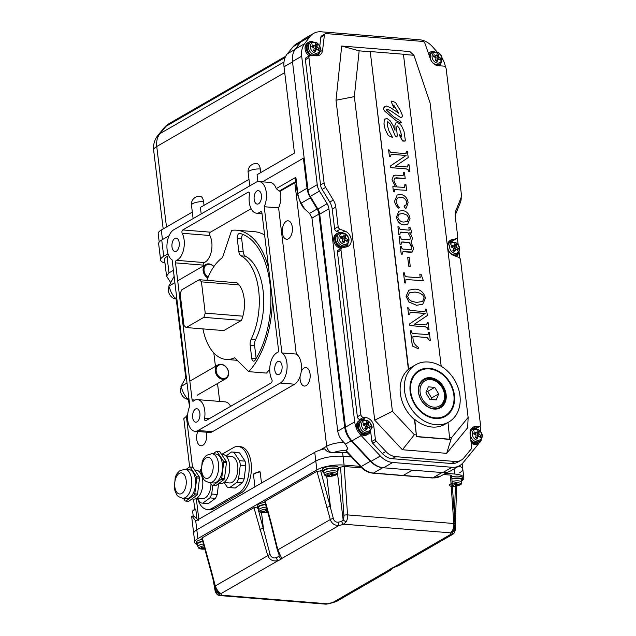 <?xml version="1.0" encoding="UTF-8"?>
<svg xmlns="http://www.w3.org/2000/svg" width="636" height="636" viewBox="0 0 636 636"><rect width="100%" height="100%" fill="white"/><g stroke="black" fill="none" stroke-linecap="round" stroke-linejoin="round"><path stroke-width="0.95" d="M261.396 195.276A6.75 3.665 -85.4 0 0 258.327 190.641A6.75 3.665 -85.4 0 0 254.169 199.45A6.75 3.665 -85.4 0 0 257.238 204.092A6.75 3.665 -85.4 0 0 261.396 195.276M282.042 365.915A6.75 3.665 -85.4 0 0 278.973 361.272A6.75 3.665 -85.4 0 0 274.816 370.08A6.75 3.665 -85.4 0 0 277.884 374.723A6.75 3.665 -85.4 0 0 282.042 365.915M199.879 413.36A6.75 3.665 -85.4 0 0 196.81 408.725A6.75 3.665 -85.4 0 0 192.652 417.534A6.75 3.665 -85.4 0 0 195.721 422.177A6.75 3.665 -85.4 0 0 199.879 413.36M179.225 242.729A6.75 3.665 -85.4 0 0 176.156 238.095A6.75 3.665 -85.4 0 0 171.998 246.903A6.75 3.665 -85.4 0 0 175.067 251.538A6.75 3.665 -85.4 0 0 179.225 242.729M300.097 376.385A9.262 5.032 -85.4 0 0 300.152 379.692A9.262 5.032 -85.4 0 0 304.366 386.06A9.262 5.032 -85.4 0 0 310.066 373.968A9.262 5.032 -85.4 0 0 305.86 367.6A9.262 5.032 -85.4 0 0 301.202 371.71A15.876 8.626 94.6 0 1 300.097 376.385A15.876 8.626 94.6 0 1 294.635 384.216L212.472 431.669A15.876 8.626 94.6 0 1 209.371 432.44L194.982 431.272A15.876 8.626 94.6 0 1 187.763 420.356A15.876 8.626 94.6 0 1 189.822 406.086L172.133 259.909A15.876 8.626 94.6 0 1 167.117 249.725A15.876 8.626 94.6 0 1 173.795 229.763L255.958 182.309A15.876 8.626 94.6 0 1 259.067 181.546A15.876 8.626 94.6 0 1 265.967 190.522A15.876 8.626 94.6 0 1 264.218 206.732L281.907 352.908A15.876 8.626 94.6 0 1 287.082 367.934A15.876 8.626 94.6 0 1 280.253 383.055L198.082 430.508A15.876 8.626 94.6 0 1 194.982 431.272M292.306 227.171A9.262 5.032 -85.4 0 0 288.092 220.803A9.262 5.032 -85.4 0 0 282.392 232.895A9.262 5.032 -85.4 0 0 286.598 239.263A9.262 5.032 -85.4 0 0 292.306 227.171M197.764 431.494A9.262 5.032 -85.4 0 0 196.739 439.42A9.262 5.032 -85.4 0 0 200.944 445.78A9.262 5.032 -85.4 0 0 206.652 433.688A9.262 5.032 -85.4 0 0 206.39 432.194M195.506 509.015C193.32 510 192.382 510.883 192.692 511.662A7.934 2.345 173.1 0 1 195.793 509.357L196.945 518.841L193.996 516.233L191.969 516.066A19.843 5.851 173.1 0 0 191.738 517.227L193.71 533.54A19.843 5.851 -6.9 0 1 196.81 529.812A19.843 5.851 173.1 0 0 193.71 533.54L194.775 542.317A19.843 5.851 173.1 0 0 196.516 544.352M193.511 401.03A15.876 8.626 94.6 0 1 197.542 399.631A15.876 8.626 94.6 0 1 204.76 410.538A15.876 8.626 94.6 0 1 204.593 418.401A1.988 1.081 -85.4 0 0 205.468 420.746A1.988 1.081 -85.4 0 0 205.857 420.65L271.262 382.872A1.988 1.081 -85.4 0 0 272.097 380.376A1.988 1.081 -85.4 0 0 271.858 379.549A15.876 8.626 94.6 0 1 270.356 363.705A15.876 8.626 94.6 0 1 277.566 352.487A1.988 1.081 -85.4 0 0 278.52 349.935L261.945 212.973A1.988 1.081 -85.4 0 0 261.038 211.605A1.988 1.081 -85.4 0 0 260.537 211.78A15.876 8.626 94.6 0 1 256.499 213.187A15.876 8.626 94.6 0 1 249.455 194.417A1.988 1.081 -85.4 0 0 249.479 193.439A1.988 1.081 -85.4 0 0 248.573 192.072A1.988 1.081 -85.4 0 0 248.183 192.167L182.778 229.938A1.988 1.081 -85.4 0 0 182.19 233.269A15.876 8.626 94.6 0 1 184.114 239.907A15.876 8.626 94.6 0 1 176.482 260.323A1.988 1.081 -85.4 0 0 175.528 262.875L192.104 399.845A1.988 1.081 -85.4 0 0 193.002 401.205A1.988 1.081 -85.4 0 0 193.511 401.03M230.614 406.348A15.876 8.626 -85.4 0 0 225.216 401.873L197.542 399.631M203.297 265.999L203.194 265.117A1.988 1.081 94.6 0 1 204.148 262.565A15.876 8.626 -85.4 0 0 211.78 242.149A15.876 8.626 -85.4 0 0 209.856 235.511A1.988 1.081 94.6 0 1 210.444 232.18L251.101 208.703M199.95 470.958A23.81 12.943 94.6 0 1 200.952 469.122M219.69 401.427L217.52 383.5M215.445 366.368L213.823 352.932M262.453 181.816L303.404 158.173L307.045 188.256A19.843 15.59 60 0 0 310.408 197.852L317.141 208.982A10.581 8.316 -120 0 1 318.938 214.094L344.712 427.114A19.843 15.59 60 0 0 351.191 440.82L370.335 461.267A19.843 15.59 60 0 0 382.737 467.73L412.382 470.139L403.176 475.45A2.647 1.439 94.6 0 1 402.66 475.577A2.647 1.439 -85.4 0 0 403.176 475.45L412.382 470.139L442.028 472.54L432.822 477.859A19.843 15.59 60 0 0 440.462 476.221L447.394 472.214M346.517 450.988L361.129 466.586A19.843 15.59 60 0 0 373.531 473.049A2.647 1.439 -85.4 0 1 373.014 473.176C368.331 472.707 364.182 470.56 360.548 466.745L346.294 451.528L347.669 448.245L345.459 444.127L343.782 442.322C340.467 439.174 338.455 435.445 337.74 431.144L311.958 218.124L309.549 213.362L303.285 207.702L300.701 203.441L310.408 197.852M320.123 450.042L326.697 446.241L294.81 182.771L280.245 191.182L279.14 191.094L276.255 188.614A15.876 8.626 -85.4 0 0 270.133 182.445L259.067 181.546M257.898 181.594L257.063 174.709L294.46 153.101L284.022 66.804L292.52 61.891L304.175 158.237L303.404 158.173M169.033 235.773L161.735 239.987A19.843 5.851 173.1 0 0 158.642 243.715L160.614 260.029A19.843 5.851 173.1 0 0 164.978 263.034M191.969 516.066L195.745 521.027L314.748 452.299A19.843 5.851 173.1 0 1 324.646 448.841C326.141 451.059 328.383 452.299 331.364 452.57L333.693 452.601A19.843 5.851 -6.9 0 1 342.581 452.53L347.622 452.935M314.748 452.299L315.806 461.084A19.843 5.851 -6.9 0 1 343.035 456.298L351.39 456.974L343.035 456.298A19.843 5.851 173.1 0 0 315.806 461.084L196.81 529.812L197.876 538.589L316.871 469.869L315.806 461.084L196.81 529.812L195.745 521.027M167.991 253.828L163.714 256.292A19.843 5.851 173.1 0 0 160.614 260.029M294.81 182.771A15.876 4.683 -6.9 0 1 295.978 182.158M167.03 256.562L169.001 272.876L166.56 276.096L164.557 259.552A15.876 4.683 -6.9 0 1 167.03 256.562L168.675 255.616M280.245 191.182A15.876 8.626 94.6 0 1 278.608 207.893L264.218 206.732M169.001 272.876L173.397 270.34M189.655 466.943L183.804 418.647L187.636 415.141M259.726 471.53C254.392 473.105 252.325 474.281 253.518 475.068A7.934 2.345 173.1 0 1 260.14 471.928L259.567 471.586L260.14 471.928L261.483 483.058M278.608 207.893L296.296 354.069A15.876 8.626 94.6 0 1 301.202 371.71M207.328 509.5L209.538 509.682A23.81 12.943 -85.4 0 0 214.197 508.53L241.108 492.987A23.81 12.943 -85.4 0 0 251.411 467.19A23.81 12.943 -85.4 0 0 240.305 446.671L238.087 446.496A23.81 12.943 94.6 0 1 249.201 467.015A23.81 12.943 94.6 0 1 238.898 492.805L211.979 508.355A23.81 12.943 94.6 0 1 207.328 509.5A23.81 12.943 94.6 0 1 197.597 498.568M189.576 406.658L188.367 399.368M185.72 377.474L176.22 299M166.56 276.096L170.496 282.312M296.296 354.069L281.907 352.908M198.257 520.455L196.945 518.841M221.638 454.454L233.436 447.641A23.81 12.943 94.6 0 1 238.087 446.496M276.255 188.614L295.867 177.293L295.629 179.217L297.425 194.075L300.701 203.441M462.141 463.755L462.777 469.018A19.843 5.851 -6.9 0 0 458.834 466.116A19.843 5.851 -6.9 0 1 462.777 469.018A19.843 5.851 -6.9 0 1 459.677 472.747M454.414 395.171A26.458 20.789 60 0 0 419.052 370.47A26.458 20.789 60 0 0 410.148 391.585A26.458 20.789 60 0 0 445.51 416.286A26.458 20.789 60 0 0 454.414 395.171M447.641 248.104A8.594 6.758 60 0 0 453.762 255.481L458.58 257.27A2.647 2.075 60 0 1 460.52 259.83L480.434 424.395A2.647 2.075 60 0 1 479.544 426.502L475.998 428.553A2.647 2.075 -120 0 1 475.776 428.656M404.615 391.14A33.064 25.989 60 0 0 448.817 422.018A33.064 25.989 60 0 0 459.947 395.624A33.064 25.989 60 0 0 415.745 364.746A33.064 25.989 60 0 0 404.615 391.14M441.193 366.288L403.431 54.235L370.231 51.548L408.392 369.397A33.064 25.989 60 0 0 400.362 393.589A33.064 25.989 60 0 0 414.465 419.585L416.54 436.709L449.739 439.397L447.998 422.487M448.817 422.018L444.85 424.307A33.064 25.989 -120 0 1 414.752 419.418L414.465 419.585M394.996 130.364L394.884 125.308L396.125 122.684M397.031 137.002L395.218 135.945L390.345 124.203L387.865 121.77L387.26 122.573L387.26 124.942L388.93 130.849L392.515 137.424L388.302 135.555L385.178 129.458L383.977 124.131L384.224 119.56L386.839 118.376L390.265 120.888L393.064 125.499L395.028 130.348L394.924 125.292L395.672 123.066L396.983 122.486C399.281 123.177 401.038 124.823 402.254 127.407L404.019 131.437L405.331 140.166L405.029 141.097L402.834 141.089L399.336 135.118L399.639 134.768L401.737 136.994L400.807 132.383L399.058 127.987L397.15 125.817M401.706 137.01L400.767 132.407M400.807 132.383L399.09 127.963L397.19 125.793L396.514 127.78L397.262 135.611L396.904 137.018L395.218 135.945L390.377 124.187L387.642 121.818M398.685 113.2L393.74 105.131M402.024 117.032L400.672 117.596L390.059 110.362L387.03 109.082L386.147 109.742L393.66 116.817L399.837 120.522L401.483 122.517L400.895 123.074L396.252 120.737L384.494 110.895L383.397 108.979L384.112 107.071L386.537 106.005L390.965 107.969L398.716 113.184L393.771 105.115L393.859 107.993L391.164 101.553L391.545 101.084L395.56 102.476L400.354 110.521L402.612 115.831L401.729 117.215M402.055 117.008L400.712 117.581L390.091 110.346L386.402 109.249M401.483 122.517L400.863 123.098L401.443 122.533L400.863 123.098L396.212 120.753L384.462 110.918L383.357 109.002L384.923 106.347M428.1 334.56L428.33 332.199L429.348 332.286L430.286 340.371L429.268 340.292L427.177 337.557L414.179 336.5L412.82 336.857M430.318 340.355L429.3 340.268L427.209 337.533L414.219 336.476L412.851 336.834L413.058 339.195C413.543 343.011 415.443 345.777 418.758 347.495L418.48 348.838L412.335 346L410.498 330.776L411.548 330.839L411.627 331.491C411.731 332.882 412.398 333.582 413.638 333.582L428.115 334.552L428.33 332.199M429.03 329.687L428.012 329.607L427.67 327.945L425.412 326.825L409.902 325.568L409.695 323.843L425.214 313.397L410.268 312.26L409.592 314.701L408.574 314.621L407.74 307.697L408.805 308.15C408.988 309.819 409.838 310.622 411.357 310.559L424.959 311.608L425.54 309.144L426.557 309.223L427.312 315.52L414.402 324.225L426.716 324.94L427.138 322.706L428.195 322.77L429.03 329.687L427.98 329.631L427.638 327.961L425.373 326.848L409.87 325.592L409.656 323.859L425.182 313.421L410.013 312.379M409.592 314.701L408.543 314.637L407.74 307.697M424.92 311.624L425.54 309.144M422.757 304.215L416.588 305.304L408.884 302.013L406.07 296.304L408.853 290.143L414.815 289.149C420.253 289.261 423.791 292.234 425.452 298.046L422.757 304.215L416.628 305.28L408.916 301.997L406.11 296.289L408.884 290.119M398.788 208.226C396.466 206.398 395.075 204.045 394.598 201.159L397.198 195.021L400.481 194.377C404.695 195.053 407.239 197.772 408.105 202.526L406.372 207.988L405.498 208.195L404.091 206.795L404.448 205.802L406.038 204.895L406.825 202.351C405.911 199.132 403.971 197.438 400.982 197.271L397.977 197.812L397.087 198.543L396.18 201.755L397.58 205.349L399.384 207.415L398.748 208.242C396.435 206.414 395.036 204.061 394.559 201.183L397.174 195.037M406.356 208.004L405.458 208.218L404.051 206.811L404.416 205.826L406.007 204.911L406.786 202.375C405.879 199.148 403.932 197.454 400.942 197.295L397.961 197.82M406.007 204.911L405.076 205.452M406.627 190.307L394.797 189.615L394.479 191.889L393.461 191.81L392.833 186.626L395.568 186.841L392.007 179.797L393.549 175.552L395.64 175.146L403.16 175.536L403.478 172.642L404.496 172.73L405.196 178.493L394.829 178.08L393.891 180.799L396.88 186.952L404.623 187.381L404.878 184.48L405.927 184.543L406.627 190.307L394.773 189.623M394.479 191.889L393.43 191.834L392.833 186.626M395.536 186.865L391.975 179.813L393.549 175.552M403.145 175.544L403.478 172.642M405.808 153.674L406.388 151.209L407.438 151.273L408.201 157.569L395.29 166.274L407.604 166.99L408.026 164.756L409.075 164.819L409.918 171.736L408.861 171.68L408.527 170.011L406.261 168.898L390.75 167.642L390.544 165.909L406.062 155.47L391.156 154.31L390.48 156.75L389.431 156.687L388.588 149.77L389.685 150.199C389.876 151.869 390.727 152.672 392.245 152.608L406.15 153.546M370.231 51.548L408.678 369.23A33.064 25.989 -120 0 1 411.778 367.036L415.745 364.746M407.7 224.246L404.114 224.945C399.909 224.405 397.373 221.789 396.49 217.099L398.78 211.247L402.389 210.516C406.555 211.073 409.099 213.688 410.021 218.347L407.7 224.246L404.154 224.929C399.949 224.381 397.405 221.765 396.522 217.083L398.78 211.247M409.147 230.184L408.837 227.616L410.14 227.696L411.651 231.814L411.786 232.967L409.592 232.816M411.031 242.284L413.638 248.286L412.398 251.975L402.938 251.721M412.382 251.991L410.315 252.277M410.355 252.261L402.97 251.705L402.27 254.169L401.221 254.106L400.275 246.331L401.324 246.386C401.419 248.263 402.286 249.193 403.932 249.169L411.126 249.495L411.762 247.348L410.967 245.083L409.163 242.483L403.025 241.982L401.435 242.07L401.085 244.375L400.028 244.311L399.09 236.528L400.139 236.592L401.292 239.088L402.747 239.367L409.894 239.693L410.578 237.522L407.907 232.673L400.243 232.22L399.901 234.573L398.844 234.509L397.905 226.726L398.955 226.79L399.336 228.578L400.147 229.334L409.187 230.184L408.868 227.593M411.11 249.503L411.731 247.372M409.878 239.7L410.538 237.538M410.236 266.253L408.717 266.134L407.7 257.469L409.226 257.588L410.236 266.253M419.792 274.14L421.064 274.243L423.353 280.715L405.919 279.522L405.72 283.012L404.703 282.933L403.486 272.844L404.536 272.908L404.735 274.521C404.933 276.151 405.784 276.922 407.279 276.843L420.245 277.892L419.792 274.14L420.205 277.884M369.953 51.715L359.157 50.84L354.339 96.64L392.42 411.301L414.362 434.738L416.318 434.897M449.827 437.608L451.481 437.743L468.128 417.439L430.055 102.778L413.949 55.276L403.455 54.426M319.916 51.85L322.595 50.308A8.594 6.758 60 0 1 319.693 55.078A8.594 6.758 60 0 1 316.378 55.785L310.845 55.34A2.647 2.075 60 0 0 309.827 55.555A2.647 2.075 60 0 0 308.937 57.669L305.391 59.712L320.552 184.949A9.262 7.274 60 0 0 322.118 189.425L329.774 202.073A14.549 11.432 -120 0 1 332.238 209.109L334.615 228.761L338.161 226.718A2.647 2.075 60 0 0 340.093 229.27L336.555 231.313A2.647 2.075 -120 0 1 334.615 228.761M308.937 57.669L324.09 182.906A9.262 7.274 60 0 0 325.664 187.381L333.32 200.03A14.549 11.432 -120 0 1 335.784 207.058L338.161 226.718M456.791 238.516L453.253 240.559A2.647 2.075 -120 0 1 452.792 240.734L456.338 238.691A2.647 2.075 60 0 0 456.791 238.516A2.647 2.075 60 0 0 457.682 236.401L455.304 216.749A14.549 11.432 -120 0 1 456.099 209.983L460.814 198.337A9.262 7.274 60 0 0 461.323 194.028L446.162 68.791A2.647 2.075 60 0 0 443.65 66.104L438.117 65.651A8.594 6.758 60 0 1 430.437 59.045L424.967 43.447A2.647 2.075 60 0 0 422.606 41.412L326.276 33.605A2.647 2.075 60 0 0 325.258 33.819A2.647 2.075 60 0 0 324.36 35.29L320.822 37.333A2.647 2.075 -120 0 1 321.713 35.87L325.258 33.819M322.595 50.308L324.36 35.29M341.635 232.736A8.069 6.344 60 0 0 337.493 233.229A8.069 6.344 60 0 0 334.83 240.042A8.069 6.344 60 0 0 339.743 247.046A8.069 6.344 60 0 0 342.311 247.857L346.819 246.816A8.594 6.758 60 0 0 348.305 246.227A8.594 6.758 60 0 0 351.032 238.405A8.594 6.758 60 0 0 344.911 231.059L340.093 229.27M342.343 247.849A2.647 2.075 60 0 0 341.882 248.032A2.647 2.075 60 0 0 340.991 250.139L360.906 414.704A2.647 2.075 60 0 0 363.426 417.391L359.889 419.442A2.647 2.075 -120 0 1 357.368 416.755L360.906 414.704M375.407 439.397A2.647 2.075 60 0 0 376.266 441.225L372.728 443.268A2.647 2.075 -120 0 1 371.861 441.44L375.407 439.397L373.817 426.311A8.594 6.758 60 0 0 365.636 417.574L363.426 417.391M376.266 441.225L385.885 451.496A15.876 12.474 60 0 0 395.807 456.672L455.098 461.474A15.876 12.474 60 0 0 461.211 460.162A15.876 12.474 60 0 0 463.954 457.825L471.252 448.921A2.647 2.075 60 0 0 471.681 447.203L470.099 434.118A8.594 6.758 60 0 1 472.993 427.257A8.594 6.758 60 0 1 476.308 426.541L478.518 426.724A2.647 2.075 60 0 0 479.544 426.502M456.338 238.691L451.854 239.724A8.594 6.758 60 0 0 450.375 240.313A8.594 6.758 60 0 0 447.41 246.251M468.128 417.439L467.683 427.71L446.679 453.341L402.405 449.747L374.723 420.173L336.007 100.242L341.699 46.038L409.91 51.564L413.949 55.276M319.781 46.19L320.822 37.333M452.792 240.734L448.825 241.656M472.302 428.569A8.594 6.758 60 0 0 471.427 428.624M372.728 443.268L382.339 453.54A15.876 12.474 60 0 0 392.269 458.715L451.56 463.517A15.876 12.474 60 0 0 457.674 462.205L461.211 460.162M371.861 441.44L370.605 431.057M361.693 419.585L359.889 419.442M340.991 250.139L337.454 252.182L357.368 416.755M337.454 252.182A2.647 2.075 -120 0 1 338.344 250.075L341.882 248.032M346.31 246.935A8.594 6.758 60 0 0 346.819 246.172M339.878 232.553L336.555 231.313M305.391 59.712A2.647 2.075 -120 0 1 306.282 57.598L309.827 55.555M317.722 55.753A8.594 6.758 60 0 0 318.207 55.022M436.94 51.731L432.528 46.746A19.843 15.59 60 0 0 419.673 39.782L321.212 31.8A19.843 15.59 60 0 0 313.572 33.438A19.843 15.59 60 0 0 309.804 36.793L304.596 43.717A19.843 15.59 60 0 0 301.679 56.199L317.229 184.686A13.229 10.391 60 0 0 319.471 191.078L327.127 203.719A10.581 8.316 -120 0 1 328.923 208.839L354.697 421.859A19.843 15.59 60 0 0 356.669 428.799M358.847 432.671A19.843 15.59 60 0 0 361.169 435.565L380.32 456.012A19.843 15.59 60 0 0 392.722 462.475L452.013 467.285A19.843 15.59 60 0 0 459.653 465.647A19.843 15.59 60 0 0 463.08 462.722L477.612 445.001A19.843 15.59 60 0 0 478.932 443.069M480.816 431.733L480.116 425.953M459.82 258.192L459.097 252.206M458.198 244.788L457.371 237.959M455.209 215.636A10.581 8.316 -120 0 1 455.662 214.141L460.377 202.494A13.229 10.391 60 0 0 461.18 197.184M445.454 67.13A19.843 15.59 60 0 0 442.107 58.13M309.804 36.793L300.597 42.111L295.382 49.036L304.596 43.717M301.679 56.199L292.473 61.517L308.023 190.005L317.229 184.686M319.471 191.078L310.265 196.397L317.921 209.037L327.127 203.719M328.923 208.839L319.709 214.157L345.491 427.177L354.697 421.859M361.169 435.565L351.962 440.883L371.106 461.331L380.32 456.012M392.722 462.475L383.516 467.794L442.807 472.604L452.013 467.285M459.653 465.647L450.447 470.966A19.843 15.59 -120 0 1 442.807 472.604M383.516 467.794A19.843 15.59 -120 0 1 371.106 461.331M351.962 440.883A19.843 15.59 -120 0 1 345.491 427.177M319.709 214.157A10.581 8.316 60 0 0 317.921 209.037M310.265 196.397A13.229 10.391 -120 0 1 308.023 190.005M292.473 61.517A19.843 15.59 -120 0 1 295.382 49.036M300.597 42.111A19.843 15.59 -120 0 1 304.358 38.756L313.572 33.438M402.405 449.747L414.362 434.738M451.481 437.743L446.679 453.341M374.723 420.173L392.42 411.301M336.007 100.242L354.339 96.64M341.699 46.038L359.157 50.84M414.752 419.418L416.54 436.709M416.826 436.542L450.026 439.238M406.42 151.193L406.452 151.742M405.848 153.658L406.484 151.726M390.48 156.75L389.431 156.687M389.463 156.671L388.628 149.746M409.918 171.736L408.9 171.656L408.558 169.995L406.301 168.874L390.79 167.618L390.576 165.893L406.102 155.446L391.156 154.31M407.604 166.99L408.089 165.288M408.129 165.273L408.066 164.74M404.623 187.381L405.005 185.585M405.045 185.561L404.909 184.464M405.196 178.493L396.641 177.818M396.673 177.802L394.845 178.064M406.897 221.662L408.733 218.108L407.199 215.199L402.707 213.394L398.7 214.292L397.802 217.234C398.828 220.406 400.855 222.012 403.884 222.051L407.35 221.439M399.201 213.942L398.7 214.292M406.857 221.686L408.694 218.124L407.159 215.222L402.675 213.418L398.669 214.316M399.901 234.573L398.844 234.509M398.883 234.493L397.937 226.71M410.578 237.522L407.946 232.657L401.078 232.124M401.109 232.1L400.259 232.212M401.085 244.375L400.028 244.311M400.068 244.288L399.122 236.505M411.762 247.348L409.202 242.459L401.451 242.062M402.27 254.169L401.221 254.106M401.252 254.09L400.314 246.307M411.786 232.967L409.576 232.784L411.492 235.598L412.454 238.476L411.071 242.268M410.276 266.238L408.717 266.134M408.749 266.11L407.7 257.469M405.76 282.996L404.703 282.933M404.742 282.909L403.518 272.82M423.353 280.715L405.935 279.514M424.172 297.887L422.829 295.009L419.863 293.109L415.022 292.019L409.393 292.846L407.644 296.519L409.012 299.429L411.707 301.305L416.54 302.418L422.614 301.472L424.172 297.887L422.789 295.025L419.824 293.132L414.982 292.043L409.377 292.854M422.598 301.48L424.14 297.91M426.716 324.94L427.201 323.239M427.241 323.223L427.177 322.69M418.52 348.814L412.335 346M412.374 345.976L410.53 330.76M394.089 107.397L393.899 107.977L391.49 102.277L391.545 101.084M392.515 137.424L388.302 135.555L385.209 129.442L384.017 124.115L384.224 119.56M384.255 119.544L384.987 118.876M405.06 141.073L402.389 140.739L399.551 135.532L399.639 134.768M396.109 122.692L395.64 123.09M336.635 601.378L332.739 602.705A2.647 0.437 -99.9 0 1 332.588 602.61L336.635 601.378L390.679 570.166L389.86 569.53A10.581 3.124 -6.9 0 1 393.326 567.527L398.621 565.579L452.673 534.367L450.598 534.455A2.647 2.48 -39.6 0 0 452.864 531.561M320.624 470.64L333.336 518.435C333.987 521.051 335.617 522.307 338.233 522.196A2.647 0.437 80.1 0 0 339.083 525.415C334.695 525.638 331.761 523.674 330.283 519.533L316.959 471.276L322.508 470.791M333.336 518.435A2.647 0.596 163.4 0 0 330.283 519.533L277.36 550.132L270.793 523.412A2.647 0.517 -15.3 0 1 271.214 522.975L277.821 549.83L281.812 558.488A10.581 3.124 -6.9 0 1 278.345 560.491C273.512 561.842 269.974 560.229 267.756 555.649L253.923 507.679L257.58 507.043M202.208 537.547L212.106 573.791A2.647 0.517 164.7 0 0 211.685 574.228L201.811 538.072L253.923 507.679M212.106 573.791L215.286 585.947C216.876 590.009 218.8 592.545 221.074 593.571A2.647 2.48 140.4 0 1 218.728 592.744L218.728 592.744C217.703 592.148 216.407 590.009 214.841 586.328L214.841 586.328A2.647 0.445 166 0 1 215.286 585.947L267.756 555.649A2.647 0.7 161.5 0 1 270.117 554.576C271.413 557.605 273.496 558.599 276.366 557.557A2.647 1.542 70.3 0 0 278.345 560.491L221.074 593.571A10.581 3.124 -6.9 0 1 220.915 595.161L219.666 595.566L217.981 595.042A2.647 2.154 -61 0 1 217.051 592.545L218.084 592.704A7.934 2.345 173.1 0 0 218.339 592.315M219.698 595.566L326.014 604.184L327.874 603.826A10.581 3.124 -6.9 0 1 332.588 602.61L389.86 569.53A2.647 2.417 -141.1 0 0 391.617 568.679L393.915 567.511A2.647 1.542 -109.7 0 1 393.326 567.527L450.598 534.455A10.581 3.124 -6.9 0 1 450.757 532.865L452.641 530.13A2.647 1.272 25.5 0 0 453.977 529.661L453.977 529.661A2.647 1.272 25.5 0 0 453.802 528.699M270.793 523.412L264.854 501.661L265.252 501.136L316.959 471.276M361.709 467.905L344.187 466.482L347.558 514.906L453.802 523.515L450.431 475.092L443.395 474.528M338.233 522.196A7.934 2.345 173.1 0 0 341.771 521.282L343.13 519.731A2.647 1.272 25.5 0 0 346.397 521.52L343.798 524.191A10.581 3.124 -6.9 0 1 339.083 525.415L281.812 558.488A2.647 2.417 38.9 0 1 278.966 556.063L279.212 555.3M461.601 480.991A19.843 5.851 173.1 0 0 463.835 477.803A19.843 5.851 173.1 0 0 454.764 474.043L445.518 473.295M360.207 466.379L344.1 465.075A19.843 5.851 173.1 0 0 316.871 469.869M338.463 468.327L340.554 467.126L344.187 466.482M450.431 475.092L451.218 476.094M197.876 538.589A19.843 5.851 173.1 0 0 194.775 542.317M452.856 531.489C453.762 531.879 454.311 530.798 454.502 528.254M257.978 508.498L270.117 554.576M261.483 512.37L263.423 528.437A2.647 0.517 164.7 0 0 259.885 529.518M326.737 476.141L330.402 506.439A2.647 0.517 164.7 0 0 326.856 507.52M341.771 521.282A2.647 1.59 69.7 0 0 343.798 524.191L450.757 532.865A2.647 2.401 41.3 0 0 452.442 532.101L453.977 529.661L455.002 523.929L451.64 475.609M332.739 602.705L328.494 603.803A2.647 1.59 -110.3 0 1 327.874 603.826L220.915 595.161A2.647 2.401 -138.7 0 1 218.084 592.704M456.672 486.039L455.575 517.402A2.647 1.018 -178 0 0 454.486 516.527M455.575 517.402L455.297 529.057A2.647 1.097 -179.2 0 0 454.517 528.262M260.704 172.602L260.267 169.001A7.934 4.317 -85.4 0 0 256.658 163.547A7.934 7.934 0 0 0 248.135 172.412L249.765 185.887M248.978 179.368L200.396 207.431L201.183 213.942M203.6 201.723A7.934 2.345 -6.9 0 0 192.708 203.639A7.934 2.345 -6.9 0 0 191.476 205.134A7.934 7.934 0 0 1 199.99 196.27A7.934 4.317 94.6 0 1 203.6 201.723L204.037 205.325M159.207 242.03L158.197 233.738A19.843 5.851 -6.9 0 1 161.298 230.009L192.318 212.098M284.022 66.804A19.843 15.59 -120 0 1 287.273 53.885L293.204 46.651A19.843 15.59 -120 0 1 296.63 43.725L301.758 40.768M285.119 57.534L165.94 126.365A19.843 11.766 -140.7 0 0 163.945 128.043L158.006 135.285A19.843 19.843 0 0 0 153.658 150.239L163.182 228.92M285.723 56.246L169.367 123.44A19.843 15.59 -120 0 0 165.94 126.365L160.01 133.6A19.843 11.766 -140.7 0 0 158.006 135.285M197.081 498.052L202.646 498.505A13.229 7.187 -85.4 0 0 205.826 497.471A13.229 7.187 -85.4 0 0 210.961 483.678M191.873 498.958L193.686 499.109A14.549 7.91 -85.4 0 0 197.184 497.972A14.549 7.91 -85.4 0 0 202.812 482.032A14.549 7.91 -85.4 0 0 196.039 470.099L194.696 469.988M182.619 498.211L186.491 498.521A14.549 7.91 -85.4 0 0 189.997 497.392A14.549 7.91 -85.4 0 0 195.618 481.452A14.549 7.91 -85.4 0 0 188.844 469.519L184.973 469.201L179.742 470.799C175.592 474.734 176.22 475.497 175.218 477.517L174.328 488.424L175.433 492.256C177.333 494.585 175.457 495.945 182.619 498.211A14.549 7.91 -85.4 0 0 186.117 497.074A14.549 7.91 -85.4 0 0 191.738 481.134A14.549 7.91 -85.4 0 0 184.973 469.201M183.406 498.274L185.195 500.953A17.196 9.341 -85.4 0 0 185.895 501.112L188.661 501.335L197.065 495.102A17.196 9.341 -85.4 0 0 197.558 494.053L199.545 478.177L196.778 477.954A17.196 9.341 -85.4 0 0 196.564 476.738L199.33 476.96L192.907 467.317L190.14 467.086A17.196 9.341 -85.4 0 0 189.441 466.927L192.207 467.15A17.196 9.341 -85.4 0 1 192.907 467.317M199.545 478.177A17.196 9.341 -85.4 0 0 199.33 476.96M197.263 498.068L200.237 502.535A17.856 9.707 -85.4 0 0 202.272 503.116L207.805 503.569A17.856 9.707 -85.4 0 0 208.354 503.585L215.421 498.338L209.888 497.893L202.82 503.132L208.354 503.585M202.272 503.116A17.856 9.707 -85.4 0 0 202.82 503.132M190.14 467.086L196.564 476.738M186.229 469.304L189.441 466.927M197.065 495.102L194.298 494.88L185.895 501.112M194.298 494.88A17.196 9.341 -85.4 0 0 194.791 493.83L197.558 494.053M196.778 477.954L194.791 493.83M199.108 471.586L200.968 470.203M209.888 497.893A17.856 9.707 -85.4 0 0 211.701 494.029L217.234 494.482L218.601 483.551M212.758 485.562L211.701 494.029M215.421 498.338A17.856 9.707 -85.4 0 0 217.234 494.482M223.991 482.509L229.564 482.963A13.229 7.187 -85.4 0 0 232.744 481.929A13.229 7.187 -85.4 0 0 237.856 467.436A13.229 7.187 -85.4 0 0 231.703 456.592L226.13 456.139M218.792 483.416L220.605 483.559A14.549 7.91 -85.4 0 0 224.103 482.43A14.549 7.91 -85.4 0 0 229.723 466.49A14.549 7.91 -85.4 0 0 222.95 454.557L221.606 454.446M209.538 482.66L213.41 482.978A14.549 7.91 -85.4 0 0 216.908 481.842A14.549 7.91 -85.4 0 0 222.528 465.902A14.549 7.91 -85.4 0 0 215.763 453.977L211.883 453.659L206.66 455.249C202.51 459.192 203.138 459.955 202.137 461.967L201.246 472.882L202.343 476.714C204.251 479.035 202.375 480.403 209.538 482.66A14.549 7.91 -85.4 0 0 213.036 481.532A14.549 7.91 -85.4 0 0 218.657 465.592A14.549 7.91 -85.4 0 0 211.883 453.659M210.325 482.724L212.106 485.403A17.196 9.341 -85.4 0 0 212.814 485.57L215.58 485.793L223.983 479.56A17.196 9.341 -85.4 0 0 224.476 478.51L226.456 462.626L223.689 462.404A17.196 9.341 -85.4 0 0 223.482 461.187L226.249 461.418L219.825 451.767L217.059 451.544A17.196 9.341 -85.4 0 0 216.351 451.385L219.118 451.608A17.196 9.341 -85.4 0 1 219.825 451.767M226.456 462.626A17.196 9.341 -85.4 0 0 226.249 461.418M224.174 482.525L227.155 486.993A17.856 9.707 -85.4 0 0 229.191 487.573L234.724 488.019A17.856 9.707 -85.4 0 0 235.272 488.035L242.34 482.796A17.856 9.707 -85.4 0 0 244.152 478.932L245.822 465.576L240.289 465.131A17.856 9.707 -85.4 0 0 239.51 460.671L245.043 461.124L239.645 453.007L234.112 452.562A17.856 9.707 -85.4 0 0 232.076 451.981A17.856 9.707 -85.4 0 0 231.52 451.965L226.026 456.036M245.822 465.576A17.856 9.707 -85.4 0 0 245.043 461.124M239.645 453.007A17.856 9.707 -85.4 0 0 237.61 452.427L232.076 451.981M229.191 487.573A17.856 9.707 -85.4 0 0 229.739 487.589L235.272 488.035M217.059 451.544L223.482 461.187M213.147 453.762L216.351 451.385M223.983 479.56L221.217 479.337L212.814 485.57M221.217 479.337A17.196 9.341 -85.4 0 0 221.71 478.28L224.476 478.51M223.689 462.404L221.71 478.28M234.112 452.562L239.51 460.671M242.34 482.796L236.807 482.35L229.739 487.589M236.807 482.35A17.856 9.707 -85.4 0 0 238.619 478.487L244.152 478.932M240.289 465.131L238.619 478.487M176.872 299.063L174.972 298.435L176.681 297.449M174.972 298.435L171.315 292.632L168.794 286.168L174.892 282.654M168.794 286.168L174.224 276.119M189.019 399.432L187.119 398.804L188.828 397.818M187.119 398.804L183.462 393L180.942 386.545L187.032 383.023M180.942 386.545L186.372 376.496M181.165 387.268A7.934 6.233 60 0 0 181.459 394.24A7.934 6.233 60 0 0 188.805 399.368M216.168 374.199A7.934 6.233 60 0 0 225.907 378.659A7.934 6.233 60 0 0 227.712 369.373A7.934 6.233 60 0 0 217.965 364.913A7.934 6.233 60 0 0 216.168 374.199M217.003 373.793A7.274 5.716 60 0 0 225.414 378.134A7.274 5.716 60 0 0 227.585 369.365A7.274 5.716 60 0 0 219.174 365.024A7.274 5.716 60 0 0 217.003 373.793M169.025 286.9A7.934 6.233 60 0 0 169.892 294.913A7.934 6.233 60 0 0 176.665 299M213.911 266.54A7.934 6.233 60 0 0 205.826 264.536A7.934 6.233 60 0 0 203.743 266.818A7.934 6.233 60 0 0 207.781 277.988M213.831 266.651A7.274 5.716 60 0 0 204.601 267.001A7.274 5.716 60 0 0 208.139 277.137M199.267 279.713A25.79 14.016 94.6 0 1 201.445 281.859L205.229 313.127A25.79 14.016 94.6 0 1 203.814 317.348L186.165 327.54A25.79 14.016 94.6 0 1 183.979 325.394L180.195 294.134A25.79 14.016 94.6 0 1 181.61 289.905L199.267 279.713L236.894 282.758A25.79 14.016 94.6 0 1 241.441 320.401L203.814 317.348M239.072 284.904L201.445 281.859M242.857 316.171L205.229 313.127M241.441 320.401L223.793 330.593L186.165 327.54M206.875 280.325A52.907 28.755 94.6 0 1 222.505 257.612L231.631 230.343A76.718 41.69 94.6 0 1 236.536 230.208A76.718 41.69 94.6 0 1 268.599 267.955M272.359 299.039A76.718 41.69 94.6 0 1 248.732 371.647L234.628 357.79A52.907 28.755 94.6 0 1 226.066 359.412A52.907 28.755 94.6 0 1 202.932 328.899M237.26 238.587A3.967 2.154 94.6 0 1 239.708 233.404A3.967 2.154 94.6 0 1 239.899 233.436A74.07 40.259 94.6 0 1 270.006 283.767A74.07 40.259 94.6 0 1 255.219 360.032A3.967 2.154 94.6 0 1 253.565 361.129A3.967 2.154 94.6 0 1 251.761 358.402L250.186 345.443A6.614 3.593 94.6 0 1 251.133 339.314A52.907 28.755 -85.4 0 0 241.036 255.855A6.614 3.593 94.6 0 1 238.826 251.554L237.26 238.587L241.688 238.945A3.967 2.154 94.6 0 1 242.833 234.382M236.536 230.208L254.249 231.647A76.718 41.69 94.6 0 1 264.608 235.018M269.744 369.206A76.718 41.69 94.6 0 1 266.436 373.086L248.732 371.647M256.157 358.497L254.615 345.801A6.614 3.593 94.6 0 1 255.561 339.672A52.907 28.755 -85.4 0 0 245.456 256.213A6.614 3.593 94.6 0 1 243.254 251.912L241.688 238.945M454.056 486.373A5.756 1.701 173.1 0 0 457.125 485.944A5.756 1.701 173.1 0 0 460.663 484.274A5.756 1.701 173.1 0 0 456.092 482.78A5.756 1.701 173.1 0 0 452.18 483.416M456.6 484.719L456.481 483.686L456.616 484.648L457.244 484.855A18.484 17.228 -149.5 0 0 459.303 484.401A18.054 3.792 86.9 0 1 458.874 485.125A18.484 17.228 -149.5 0 1 456.815 485.578L455.901 485.864A18.484 3.88 -93.1 0 1 455.463 486.198A18.054 16.83 -149.5 0 1 454.335 486.294A18.054 16.83 -149.5 0 1 453.206 486.317A18.484 3.88 -93.1 0 0 453.635 485.991L453.007 485.785A18.484 17.228 -149.5 0 1 452.339 485.737M452.045 481.452A6.94 2.051 -6.9 0 1 461.744 482.191L461.434 483.622C461.728 484.115 460.297 484.886 457.125 485.944A5.756 1.701 173.1 0 0 458.612 482.851A5.756 1.701 173.1 0 0 449.382 484.95A5.756 1.701 173.1 0 0 457.125 485.944A18.516 18.516 0 0 1 453.341 486.397L453.341 486.397A5.756 1.701 173.1 0 0 453.977 486.381M452.291 484.966A18.484 17.228 -149.5 0 0 453.436 485.061L454.358 484.767A18.484 3.88 -93.1 0 0 454.708 483.758A18.054 16.83 30.5 0 0 455.845 483.734A18.054 16.83 30.5 0 0 456.966 483.638A18.484 3.88 -93.1 0 1 456.616 484.648L457.244 484.855M451.87 478.956A6.94 2.051 -6.9 0 1 461.442 479.727L461.744 482.191M453.635 485.991L452.919 485.03M452.387 486.389A5.756 1.701 173.1 0 0 453.341 486.397L452.387 486.389M458.874 485.125L458.802 484.537M455.463 486.198L455.169 483.758M461.593 480.927A8.069 2.377 173.1 0 0 462.428 480.132A8.069 2.377 173.1 0 0 462.563 479.592L462.332 477.708A8.069 2.377 173.1 0 0 451.711 476.698M462.563 479.592A8.069 2.377 173.1 0 0 451.846 478.598M203.918 545.791A5.756 1.701 173.1 0 0 199.386 547.652A5.756 1.701 173.1 0 0 203.305 549.17L203.305 549.17A5.756 1.701 173.1 0 0 203.949 549.146M204.8 549.027A18.054 16.83 -149.5 0 1 204.307 549.067A18.054 16.83 -149.5 0 1 203.17 549.091A18.484 3.88 -93.1 0 0 203.607 548.757L202.979 548.55A18.484 17.228 -149.5 0 1 200.841 548.327A18.054 3.792 -93.1 0 0 201.262 547.604A18.484 17.228 -149.5 0 0 203.401 547.827L204.323 547.54A18.484 3.88 -93.1 0 0 204.371 547.429M204.029 549.138A5.756 1.701 173.1 0 0 204.816 549.083A18.516 18.516 0 0 1 203.305 549.17C198.249 548.645 199.37 548.979 197.923 546.634A6.94 2.051 -6.9 0 1 198.042 546.165A6.94 2.051 -6.9 0 1 203.409 543.931M197.923 546.634L197.629 544.162A6.94 2.051 -6.9 0 1 197.74 543.693A6.94 2.051 -6.9 0 1 202.757 541.53M203.607 548.757L202.884 547.795M202.169 539.368A8.069 2.377 173.1 0 0 196.413 541.872A8.069 2.377 173.1 0 0 196.278 542.413L196.508 544.297A8.069 2.377 173.1 0 0 197.772 545.362M202.661 541.196A8.069 2.377 173.1 0 0 196.643 543.756A8.069 2.377 173.1 0 0 196.508 544.297M266.85 508.967A5.756 1.701 173.1 0 0 260.211 511.066A5.756 1.701 173.1 0 0 264.139 512.584L264.139 512.584A5.756 1.701 173.1 0 0 264.775 512.56M267.613 511.757L266.699 512.052A18.484 3.88 -93.1 0 1 266.261 512.378A18.054 16.83 -149.5 0 1 265.132 512.473A18.054 16.83 -149.5 0 1 263.996 512.505A18.484 3.88 -93.1 0 0 264.433 512.171L263.805 511.964A18.484 17.228 -149.5 0 1 261.666 511.742A18.054 3.792 -93.1 0 0 262.088 511.018A18.484 17.228 -149.5 0 0 264.234 511.241L265.148 510.954A18.484 3.88 -93.1 0 0 265.506 509.945A18.054 16.83 30.5 0 0 266.635 509.913A18.054 16.83 30.5 0 0 267.096 509.889M264.854 512.552A5.756 1.701 173.1 0 0 267.724 512.171A18.516 18.516 0 0 1 264.139 512.584C259.083 512.06 260.204 512.393 258.749 510.048A6.94 2.051 -6.9 0 1 258.868 509.579A6.94 2.051 -6.9 0 1 266.333 507.083M258.749 510.048L258.455 507.576A6.94 2.051 -6.9 0 1 258.566 507.107A6.94 2.051 -6.9 0 1 265.665 504.642M264.433 512.171L263.717 511.209M266.261 512.378L265.967 509.937M265.069 502.464A8.069 2.377 173.1 0 0 257.238 505.286A8.069 2.377 173.1 0 0 257.111 505.827L257.334 507.711A8.069 2.377 173.1 0 0 258.598 508.776M265.578 504.316A8.069 2.377 173.1 0 0 257.469 507.162A8.069 2.377 173.1 0 0 257.334 507.711M330.108 476.324A5.756 1.701 173.1 0 0 333.169 475.895A5.756 1.701 173.1 0 0 336.714 474.225A5.756 1.701 173.1 0 0 332.143 472.739A5.756 1.701 173.1 0 0 325.465 474.838A5.756 1.701 173.1 0 0 329.392 476.356L329.392 476.356A5.756 1.701 173.1 0 0 330.028 476.332M333.296 474.806A18.484 17.228 -149.5 0 0 335.355 474.353A18.054 3.792 86.9 0 1 334.926 475.076A18.484 17.228 -149.5 0 1 332.867 475.529L331.952 475.823A18.484 3.88 -93.1 0 1 331.515 476.149A18.054 16.83 -149.5 0 1 330.386 476.245A18.054 16.83 -149.5 0 1 329.257 476.277A18.484 3.88 -93.1 0 0 329.687 475.943L329.058 475.736A18.484 17.228 -149.5 0 1 326.92 475.513A18.054 3.792 -93.1 0 0 327.349 474.79A18.484 17.228 -149.5 0 0 329.488 475.013L330.402 474.726A18.484 3.88 -93.1 0 0 330.76 473.717A18.054 16.83 30.5 0 0 331.897 473.685A18.054 16.83 30.5 0 0 333.018 473.589A18.484 3.88 -93.1 0 1 332.668 474.599L333.296 474.806L332.668 474.599L332.549 473.637M337.796 472.151L337.485 473.582C337.78 474.066 336.349 474.846 333.169 475.895A5.756 1.701 173.1 0 0 334.663 472.802A5.756 1.701 173.1 0 0 325.433 474.901A5.756 1.701 173.1 0 0 333.169 475.895A18.516 18.516 0 0 1 329.392 476.356C324.336 475.831 325.457 476.165 324.01 473.82A6.94 2.051 -6.9 0 1 324.122 473.351A6.94 2.051 -6.9 0 1 331.42 470.871A6.94 2.051 -6.9 0 1 337.796 472.151L337.493 469.678A6.94 2.051 -6.9 0 0 331.118 468.398A6.94 2.051 -6.9 0 0 323.819 470.878A6.94 2.051 -6.9 0 0 323.708 471.348L324.01 473.82M329.687 475.943L328.971 474.981M334.926 475.076L334.854 474.488M331.515 476.149L331.221 473.709M338.479 470.084A8.069 2.377 173.1 0 0 338.614 469.543L338.384 467.659A8.069 2.377 173.1 0 0 330.974 466.172A8.069 2.377 173.1 0 0 322.5 469.058A8.069 2.377 173.1 0 0 322.365 469.599L322.595 471.483A8.069 2.377 173.1 0 0 323.851 472.548M338.614 469.543A8.069 2.377 173.1 0 0 331.205 468.056A8.069 2.377 173.1 0 0 322.722 470.934A8.069 2.377 173.1 0 0 322.595 471.483M478.359 429.944A5.756 4.524 60 0 0 472.389 432.321A5.756 4.524 60 0 0 475.815 439.699A5.756 4.524 60 0 0 481.778 437.314A5.756 4.524 60 0 0 478.359 429.944M476.992 432.424A18.484 7.115 118 0 0 477.278 430.715A18.054 8.737 14.6 0 1 479.162 431.717A18.484 7.115 118 0 1 478.876 433.426L479.353 434.444A18.484 8.944 -165.4 0 1 480.911 435.485A18.054 6.948 118 0 1 480.673 436.455A18.054 6.948 118 0 1 480.395 437.441A18.484 8.944 -165.4 0 0 478.836 436.399L478.018 436.733A18.484 7.115 118 0 1 477.35 438.665A18.054 8.737 -165.4 0 0 475.466 437.655A18.484 7.115 118 0 0 476.125 435.732L475.656 434.714A18.484 8.944 -165.4 0 0 473.717 433.895A18.054 6.948 -62 0 0 473.987 432.901A18.054 6.948 -62 0 0 474.225 431.931A18.484 8.944 -165.4 0 1 476.173 432.75L474.4 433.776L473.836 433.474M479.687 441.336A6.94 5.454 -120 0 1 474.679 441.201A6.94 5.454 -120 0 1 470.449 435.167A6.94 5.454 -120 0 1 472.739 429.308L478.177 429.38C483.082 432.973 483.583 436.956 479.687 441.336L478.288 442.147A6.94 5.454 -120 0 1 473.279 442.012A6.94 5.454 -120 0 1 470.807 439.913M470.29 430.97A6.94 5.454 -120 0 1 471.34 430.119L472.739 429.308M478.836 436.399L476.181 438.021M477.016 432.321L477.588 432.631L477.111 434.452L478.876 433.426M479.162 431.717L477.588 432.631M476.762 432.758L474.973 433.792A0.795 0.62 -120 0 1 474.4 433.776M476.245 437.751A0.795 0.62 -120 0 1 476.499 437.409L478.28 436.375M480.911 435.485L479.266 436.67M479.337 436.391L477.58 435.461A0.795 0.62 -120 0 1 477.111 434.452M471.189 443.101A8.069 6.344 60 0 0 471.968 443.578A8.069 6.344 60 0 0 477.787 443.729L478.852 443.117A8.069 6.344 60 0 0 481.349 439.77M474.925 428.648A8.069 6.344 60 0 0 471.212 428.926M470.99 441.456A8.069 6.344 60 0 0 473.033 442.958A8.069 6.344 60 0 0 478.852 443.117M438.196 52.74A5.756 4.524 60 0 0 432.226 55.125A5.756 4.524 60 0 0 435.644 62.495A5.756 4.524 60 0 0 441.615 60.11A5.756 4.524 60 0 0 438.196 52.74M436.829 55.221A18.484 7.115 118 0 0 437.107 53.511A18.054 8.737 14.6 0 1 438.999 54.521A18.484 7.115 118 0 1 438.713 56.23L439.182 57.24A18.484 8.944 -165.4 0 1 440.74 58.281A18.054 6.948 118 0 1 440.51 59.251A18.054 6.948 118 0 1 440.231 60.245A18.484 8.944 -165.4 0 0 438.673 59.204L437.846 59.53A18.484 7.115 118 0 1 437.178 61.461A18.054 8.737 -165.4 0 0 435.294 60.46A18.484 7.115 118 0 0 435.962 58.528L435.493 57.51A18.484 8.944 -165.4 0 0 433.545 56.691A18.054 6.948 -62 0 0 433.824 55.698A18.054 6.948 -62 0 0 434.062 54.736A18.484 8.944 -165.4 0 1 436.002 55.555L434.237 56.572L433.673 56.27M429.157 55.396A6.94 5.454 -120 0 1 431.176 52.915L432.575 52.112A6.94 5.454 -120 0 0 430.278 57.971A6.94 5.454 -120 0 0 434.507 64.005A6.94 5.454 -120 0 0 439.516 64.141L438.125 64.944A6.94 5.454 -120 0 1 436.853 65.428M438.673 59.204L436.01 60.818M436.845 55.125L437.417 55.427L436.948 57.248L438.713 56.23M438.999 54.521L437.417 55.427M436.59 55.555L434.809 56.588A0.795 0.62 -120 0 1 434.237 56.572M436.081 60.547A0.795 0.62 -120 0 1 436.328 60.205L438.117 59.18M440.74 58.281L439.094 59.466M439.166 59.196L437.417 58.266A0.795 0.62 -120 0 1 436.948 57.248M434.762 51.444A8.069 6.344 60 0 0 430.612 51.945L429.554 52.557A8.069 6.344 60 0 0 428.457 53.408M430.612 51.945A8.069 6.344 60 0 0 428.656 53.965M438.991 65.723A8.069 6.344 60 0 0 441.185 62.574M455.742 243A5.756 4.524 60 0 0 449.771 245.385A5.756 4.524 60 0 0 453.19 252.754A5.756 4.524 60 0 0 459.16 250.369A5.756 4.524 60 0 0 455.742 243M454.366 245.48A18.484 7.115 118 0 0 454.653 243.771A18.054 8.737 14.6 0 1 456.545 244.773A18.484 7.115 118 0 1 456.258 246.482L456.728 247.499A18.484 8.944 -165.4 0 1 458.286 248.541A18.054 6.948 118 0 1 458.055 249.511A18.054 6.948 118 0 1 457.777 250.505A18.484 8.944 -165.4 0 0 456.219 249.463L455.392 249.789A18.484 7.115 118 0 1 454.724 251.721A18.054 8.737 -165.4 0 0 452.84 250.719A18.484 7.115 118 0 0 453.508 248.787L453.039 247.77A18.484 8.944 -165.4 0 0 451.091 246.951A18.054 6.948 -62 0 0 451.369 245.957A18.054 6.948 -62 0 0 451.608 244.987A18.484 8.944 -165.4 0 1 453.548 245.814L451.783 246.832L451.21 246.53M447.665 244.025A6.94 5.454 -120 0 1 448.722 243.175L450.113 242.372A6.94 5.454 -120 0 0 447.823 248.231A6.94 5.454 -120 0 0 452.053 254.257A6.94 5.454 -120 0 0 457.061 254.392L455.67 255.203A6.94 5.454 -120 0 1 454.343 255.696M456.219 249.463L453.555 251.077M454.39 245.377L454.963 245.687L454.486 247.507L456.258 246.482M456.545 244.773L454.963 245.687M454.136 245.814L452.355 246.848A0.795 0.62 -120 0 1 451.783 246.832M453.627 250.807A0.795 0.62 -120 0 1 453.873 250.465L455.662 249.431M458.286 248.541L456.64 249.725M456.712 249.455L454.963 248.525A0.795 0.62 -120 0 1 454.486 247.507M452.307 241.704A8.069 6.344 60 0 0 448.587 241.982M455.988 256.308A8.069 6.344 60 0 0 456.227 256.173A8.069 6.344 60 0 0 458.731 252.826M345.07 234.032A5.756 4.524 60 0 0 339.099 236.409A5.756 4.524 60 0 0 342.518 243.779A5.756 4.524 60 0 0 348.488 241.402A5.756 4.524 60 0 0 345.07 234.032M343.702 236.513A18.484 7.115 118 0 0 343.989 234.803A18.054 8.737 14.6 0 1 345.873 235.805A18.484 7.115 118 0 1 345.587 237.514L346.056 238.532A18.484 8.944 -165.4 0 1 347.622 239.573A18.054 6.948 118 0 1 347.383 240.543A18.054 6.948 118 0 1 347.105 241.529A18.484 8.944 -165.4 0 0 345.547 240.488L344.728 240.821A18.484 7.115 118 0 1 344.06 242.745A18.054 8.737 -165.4 0 0 342.168 241.744A18.484 7.115 118 0 0 342.836 239.82L342.367 238.802A18.484 8.944 -165.4 0 0 340.427 237.983A18.054 6.948 -62 0 0 340.697 236.99A18.054 6.948 -62 0 0 340.936 236.02A18.484 8.944 -165.4 0 1 342.876 236.838L341.111 237.864L340.546 237.562M339.99 246.1A6.94 5.454 -120 0 1 335.76 240.066A6.94 5.454 -120 0 1 338.05 234.207L339.449 233.396A6.94 5.454 -120 0 0 337.152 239.255A6.94 5.454 -120 0 0 341.381 245.289A6.94 5.454 -120 0 0 346.397 245.424L344.998 246.227A6.94 5.454 -120 0 1 339.99 246.1M345.547 240.488L342.891 242.109M343.718 236.409L344.299 236.719L343.822 238.532L345.587 237.514M345.873 235.805L344.299 236.719M343.472 236.846L341.683 237.88A0.795 0.62 -120 0 1 341.111 237.864M342.955 241.839A0.795 0.62 -120 0 1 343.209 241.497L344.99 240.464M347.622 239.573L345.968 240.758M346.048 240.48L344.291 239.549A0.795 0.62 -120 0 1 343.822 238.532M337.493 233.229L336.428 233.841A8.069 6.344 60 0 0 333.765 240.654A8.069 6.344 60 0 0 338.678 247.666A8.069 6.344 60 0 0 341.142 248.461M345.817 247.046A8.069 6.344 60 0 0 348.059 243.858M316.458 42.874A5.756 4.524 60 0 0 310.487 45.259A5.756 4.524 60 0 0 313.914 52.629A5.756 4.524 60 0 0 319.876 50.244A5.756 4.524 60 0 0 316.458 42.874M315.09 45.355A18.484 7.115 118 0 0 315.377 43.645A18.054 8.737 14.6 0 1 317.261 44.647A18.484 7.115 118 0 1 316.974 46.356L317.451 47.374A18.484 8.944 -165.4 0 1 319.01 48.416A18.054 6.948 118 0 1 318.771 49.385A18.054 6.948 118 0 1 318.493 50.379A18.484 8.944 -165.4 0 0 316.935 49.338L316.116 49.664A18.484 7.115 118 0 1 315.448 51.596A18.054 8.737 -165.4 0 0 313.556 50.594A18.484 7.115 118 0 0 314.224 48.662L313.755 47.644A18.484 8.944 -165.4 0 0 311.815 46.825A18.054 6.948 -62 0 0 312.085 45.832A18.054 6.948 -62 0 0 312.324 44.862A18.484 8.944 -165.4 0 1 314.271 45.689L312.499 46.706L311.934 46.404M312.793 55.499A6.94 5.454 -120 0 1 311.378 54.942A6.94 5.454 -120 0 1 307.148 48.908A6.94 5.454 -120 0 1 309.438 43.049L310.837 42.246A6.94 5.454 -120 0 0 308.547 48.105A6.94 5.454 -120 0 0 312.769 54.139A6.94 5.454 -120 0 0 317.785 54.267L316.386 55.078A6.94 5.454 -120 0 1 314.605 55.642M316.935 49.338L314.279 50.952M315.114 45.251L315.687 45.561L315.21 47.382L316.974 46.356M317.261 44.647L315.687 45.561M314.86 45.689L313.071 46.722A0.795 0.62 -120 0 1 312.499 46.706M314.343 50.681A0.795 0.62 -120 0 1 314.597 50.339L316.378 49.306M319.01 48.416L317.364 49.6M317.436 49.33L315.679 48.4A0.795 0.62 -120 0 1 315.21 47.382M313.023 41.578A8.069 6.344 60 0 0 308.881 42.079L307.816 42.692A8.069 6.344 60 0 0 305.081 48.956A8.069 6.344 60 0 0 309.152 55.944M308.881 42.079A8.069 6.344 60 0 0 306.147 48.384A8.069 6.344 60 0 0 310.281 55.38M317.356 55.793A8.069 6.344 60 0 0 319.447 52.709M367.695 420.976A5.756 4.524 60 0 0 361.725 423.353A5.756 4.524 60 0 0 365.144 430.723A5.756 4.524 60 0 0 371.114 428.346A5.756 4.524 60 0 0 367.695 420.976M366.32 423.457A18.484 7.115 118 0 0 366.606 421.748A18.054 8.737 14.6 0 1 368.498 422.749A18.484 7.115 118 0 1 368.212 424.458L368.681 425.476A18.484 8.944 -165.4 0 1 370.239 426.518A18.054 6.948 118 0 1 370.009 427.487A18.054 6.948 118 0 1 369.731 428.473A18.484 8.944 -165.4 0 0 368.172 427.432L367.346 427.758A18.484 7.115 118 0 1 366.678 429.69A18.054 8.737 -165.4 0 0 364.794 428.688A18.484 7.115 118 0 0 365.462 426.756L364.992 425.746A18.484 8.944 -165.4 0 0 363.045 424.92A18.054 6.948 -62 0 0 363.323 423.934A18.054 6.948 -62 0 0 363.561 422.964A18.484 8.944 -165.4 0 1 365.501 423.783L363.736 424.8L363.164 424.506M362.607 433.037A6.94 5.454 -120 0 1 358.386 427.002A6.94 5.454 -120 0 1 360.676 421.151L362.067 420.34A6.94 5.454 -120 0 0 359.777 426.2A6.94 5.454 -120 0 0 364.007 432.234A6.94 5.454 -120 0 0 369.015 432.369L367.624 433.172A6.94 5.454 -120 0 1 362.607 433.037M368.172 427.432L365.509 429.046M366.344 423.353L366.916 423.656L366.447 425.476L368.212 424.458M368.498 422.749L366.916 423.656M366.09 423.791L364.309 424.816A0.795 0.62 -120 0 1 363.736 424.8M365.581 428.783A0.795 0.62 -120 0 1 365.827 428.441L367.616 427.408M370.239 426.518L368.594 427.702M368.665 427.424L366.916 426.494A0.795 0.62 -120 0 1 366.447 425.476M364.261 419.68A8.069 6.344 60 0 0 360.111 420.173L359.054 420.786A8.069 6.344 60 0 0 356.391 427.599A8.069 6.344 60 0 0 361.296 434.603A8.069 6.344 60 0 0 367.123 434.762L368.18 434.15A8.069 6.344 60 0 0 370.685 430.803M360.111 420.173A8.069 6.344 60 0 0 357.448 426.979A8.069 6.344 60 0 0 362.361 433.99A8.069 6.344 60 0 0 368.18 434.15M433.951 407.183A14.549 11.432 60 0 0 444.453 394.368A14.549 11.432 60 0 0 430.612 379.581A14.549 11.432 60 0 0 420.11 392.396A14.549 11.432 60 0 0 433.951 407.183M423.815 379.946A15.876 12.474 -120 0 1 429.753 378.73A15.876 12.474 -120 0 1 443.952 391.005A15.876 12.474 -120 0 1 439.691 407.43M438.673 393.899L434.714 387.364L428.33 386.847L425.889 392.865L429.849 399.392L436.232 399.909L438.673 393.899L431.59 397.985L427.63 391.458L434.714 387.364M430.977 399.488L431.59 397.985M427.63 391.458L426.502 391.363M432.663 378.086A16.536 12.99 -120 0 1 446.241 397.039A16.536 12.99 -120 0 1 431.9 408.67A16.536 12.99 -120 0 1 418.321 389.725A16.536 12.99 -120 0 1 432.663 378.086M431.566 408.264A15.876 12.474 60 0 0 439.866 407.326A15.876 12.474 60 0 0 444.723 392.142A15.876 12.474 60 0 0 432.289 378.905A15.876 12.474 60 0 0 423.989 379.843A15.876 12.474 60 0 0 419.132 395.028A15.876 12.474 60 0 0 431.566 408.264M432.87 369.524A25.79 20.273 60 0 0 410.506 387.674A25.79 20.273 60 0 0 431.693 417.232A25.79 20.273 60 0 0 454.056 399.09A25.79 20.273 60 0 0 432.87 369.524M418.878 370.573A26.458 20.789 -120 0 1 432.536 369.119A26.458 20.789 -120 0 1 453.214 391.06A26.458 20.789 -120 0 1 445.335 416.389M182.19 233.269L209.856 235.511M360.548 466.745A2.647 0.461 -43.1 0 0 361.129 466.586L370.335 461.267M440.462 476.221L432.305 477.986A2.647 1.439 -85.4 0 0 432.822 477.859L373.531 473.049L382.737 467.73M345.459 444.127L351.191 440.82M337.74 431.144L344.712 427.114M311.958 218.124L318.938 214.094M309.549 213.362L317.141 208.982M295.867 177.293L297.839 193.575A19.843 15.59 60 0 0 301.202 203.162L305.264 209.88M297.425 194.075A2.647 0.779 173.1 0 1 297.839 193.575L307.045 188.256M342.581 452.53L344.1 465.075M163.714 256.292L161.735 239.987M295.891 181.419L279.14 191.094M186.316 415.904L192.525 467.214M196.309 498.529L198.822 519.254M331.364 452.57A6.614 5.199 60 0 1 326.697 446.241A15.876 4.683 -6.9 0 1 343.782 442.322M294.635 384.216L280.253 383.055M212.472 431.669L198.082 430.508M346.803 450.821L345.698 450.733A9.262 2.735 173.1 0 0 333.693 452.601M347.669 448.245A6.614 3.593 94.6 0 1 345.698 450.733M241.108 492.987L238.898 492.805M214.197 508.53L211.979 508.355M204.593 418.401L209.117 418.766M260.537 211.78L261.507 211.86M248.183 192.167L248.938 192.231M182.778 229.938L210.444 232.18M176.482 260.323L204.148 262.565M175.528 262.875L203.194 265.117M192.104 399.845L195.053 400.084M335.784 207.058L332.238 209.109M455.098 461.474L451.56 463.517M324.09 182.906L320.552 184.949M325.664 187.381L322.118 189.425M333.32 200.03L329.774 202.073M385.885 451.496L382.339 453.54M395.807 456.672L392.269 458.715M449.127 241.306L451.854 239.724M475.203 428.64L478.518 426.724M472.961 428.473L476.308 426.541M362.297 419.506L365.636 417.574M371.67 427.551L373.817 426.311M342.033 232.72L344.911 231.059M265.252 501.136L271.214 522.975M337.533 473.486L343.13 519.731A5.295 2.878 -85.4 0 0 343.909 515.319A2.647 0.596 -4 0 1 347.558 514.906A7.934 4.317 94.6 0 1 346.397 521.52M452.641 530.13A7.934 4.317 -85.4 0 0 453.802 523.515A2.647 0.596 -4 0 1 455.002 523.929M454.764 474.043L454.136 468.835M343.909 515.319L340.554 467.126M454.398 515.232L455.408 486.246M276.366 557.557A7.934 2.345 173.1 0 0 278.966 556.063M214.745 585.939L215.381 589.548A5.295 2.878 -85.4 0 0 217.051 592.545L216.797 590.447M217.981 595.042C216.455 594.056 215.453 592.442 214.992 590.184A2.647 0.962 -9.9 0 1 215.381 589.548M260.267 169.001A7.934 2.345 173.1 0 0 249.376 170.917A7.934 2.345 173.1 0 0 248.135 172.412M284.721 72.607L156.75 146.511L166.497 227.012M161.298 230.009L162.458 239.573M287.273 53.885L295.176 49.322M300.232 42.588L293.204 46.651M153.658 150.239A19.843 5.851 173.1 0 1 156.75 146.511A19.843 15.59 -120 0 1 160.01 133.6L283.99 61.994M178.788 473.717A10.581 5.748 -85.4 0 0 174.932 487.55A10.581 5.748 -85.4 0 0 182.166 493.162A10.581 5.748 -85.4 0 0 186.014 479.321A10.581 5.748 -85.4 0 0 178.788 473.717M205.698 458.166A10.581 5.748 -85.4 0 0 201.851 472.007A10.581 5.748 -85.4 0 0 209.085 477.612A10.581 5.748 -85.4 0 0 212.933 463.779A10.581 5.748 -85.4 0 0 205.698 458.166M256.006 358.752L251.761 358.402M254.615 345.801L250.186 345.443M255.561 339.672L251.133 339.314M245.456 256.213L241.036 255.855M243.254 251.912L238.826 251.554M456.728 484.839L456.815 485.578M455.901 485.864L455.638 483.742M453.524 485.061L453.627 485.912M203.496 547.835L203.6 548.685M266.699 512.052L266.436 509.929M332.779 474.79L332.867 475.529M331.952 475.823L331.69 473.701M329.575 475.013L329.679 475.863M479.353 434.444L477.58 435.461M439.182 57.24L437.417 58.266M456.728 247.499L454.963 248.525M346.056 238.532L344.291 239.549M317.451 47.374L315.679 48.4M368.681 425.476L366.916 426.494M192.692 511.662L193.241 516.17M253.518 475.068L254.949 486.842M194.783 509.317L193.543 499.093M256.499 213.187L262.024 213.632M373.014 473.176L432.305 477.986M463.835 477.803L462.777 469.018M398.621 565.579L393.915 567.511M390.679 570.166L392.229 568.25M277.36 550.132L279.204 555.172M211.685 574.228L214.841 586.328M214.992 590.184L213.147 579.69M328.494 603.803L326.014 604.184M455.297 529.057C455.185 531.537 454.311 533.31 452.673 534.367M191.476 205.134L193.106 218.609M169.367 123.44A19.843 19.843 0 0 0 163.945 128.043M201.095 471.84L199.211 471.689M197.128 395.274L225.907 378.659M189.838 381.155L217.965 364.913M177.69 280.786L205.826 264.536M237.196 360.31L226.066 359.412M453.651 485.952L453.548 485.061M203.623 548.717L203.512 547.835M332.652 474.671L332.533 473.645M329.702 475.903L329.599 475.013M439.516 64.141C443.411 59.76 442.91 55.769 438.005 52.184L432.575 52.112M457.061 254.392C460.957 250.012 460.456 246.029 455.551 242.443L450.113 242.372M346.397 245.424C350.293 241.044 349.784 237.061 344.887 233.468L339.449 233.396M317.785 54.267C321.681 49.886 321.172 45.903 316.275 42.318L310.837 42.246M369.015 432.369C372.911 427.988 372.41 424.005 367.505 420.412L362.067 420.34"/></g></svg>
